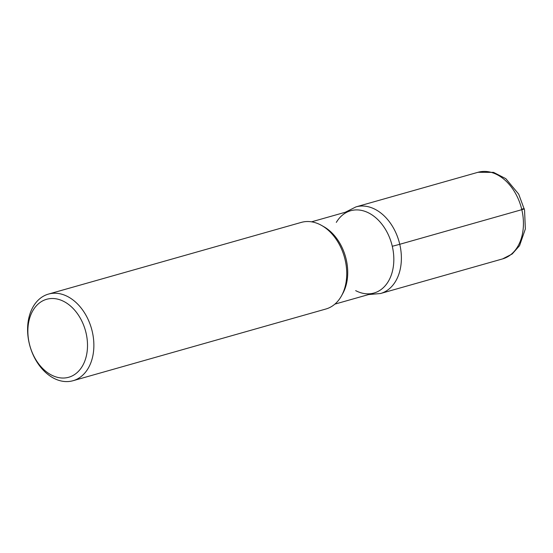 <?xml version="1.0" encoding="UTF-8"?>
<svg xmlns="http://www.w3.org/2000/svg" width="553" height="553" viewBox="0 0 553 553"><rect width="100%" height="100%" fill="white"/><g stroke="black" fill="none" stroke-linecap="round" stroke-linejoin="round"><path stroke-width="0.83" d="M301.302 222.396A45.021 31.998 74.2 0 1 321.59 225.43A45.021 31.998 74.2 0 1 345.113 259.786A45.021 31.998 74.2 0 1 341.533 295.786A45.021 31.998 74.2 0 1 325.897 309.009L73.017 380.72A45.021 31.998 74.2 0 1 29.219 343.323A45.021 31.998 74.2 0 1 48.436 294.099A45.021 31.998 74.2 0 1 92.247 331.489A45.021 31.998 74.2 0 1 73.031 380.713M86.047 332.947A40.521 28.797 -105.8 0 0 48.443 298.862A40.521 28.797 -105.8 0 0 29.323 343.593A40.521 28.797 -105.8 0 0 66.927 377.678A40.521 28.797 -105.8 0 0 86.047 332.947M311.539 221.829L350.671 210.734A42.768 30.401 74.2 0 1 392.284 246.258A42.768 30.401 74.2 0 1 374.022 293.021M321.583 225.43L323.823 226.695A42.768 30.401 74.2 0 1 346.178 259.329A42.768 30.401 74.2 0 1 342.777 293.532L341.533 295.786M336.314 222.403A42.768 30.401 74.2 0 1 376.6 218.476A42.768 30.401 74.2 0 1 392.008 272.829A42.768 30.401 74.2 0 1 355.662 290.629M521.603 209.131A9.007 0.408 166.8 0 1 521.811 209.677L399.757 244.288A18.007 0.816 166.8 0 1 392.284 246.258M502.594 258.901A45.021 31.998 -105.8 0 0 521.811 209.677A45.021 31.998 -105.8 0 0 478.006 172.287L355.959 206.891A45.021 31.998 74.2 0 1 399.757 244.288A45.021 31.998 74.2 0 1 380.54 293.512L502.58 258.908L512.196 253.979L519.557 245.663L525.35 228.977L524.548 210.022L518.686 194.11L505.822 178.674L493.559 172.37L478.013 172.28M301.316 222.389L48.45 294.092M374.008 293.028L334.876 304.122M345.252 212.269L355.959 206.891M368.588 294.562L380.526 293.519"/></g></svg>
